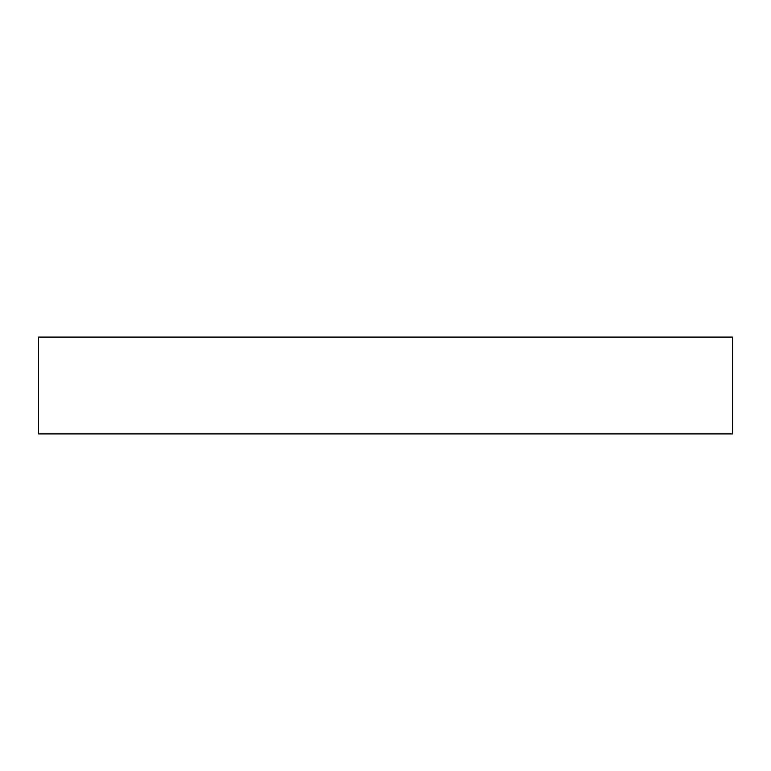 <?xml version="1.0" encoding="UTF-8"?>
<svg xmlns="http://www.w3.org/2000/svg" width="771" height="771" viewBox="0 0 771 771"><rect width="100%" height="100%" fill="white"/><g stroke="black" fill="none" stroke-linecap="round" stroke-linejoin="round"><path stroke-width="1.16" d="M551.834 337.091L732.45 337.091L732.45 433.909L38.55 433.909L38.55 337.091L551.834 337.091"/></g></svg>
